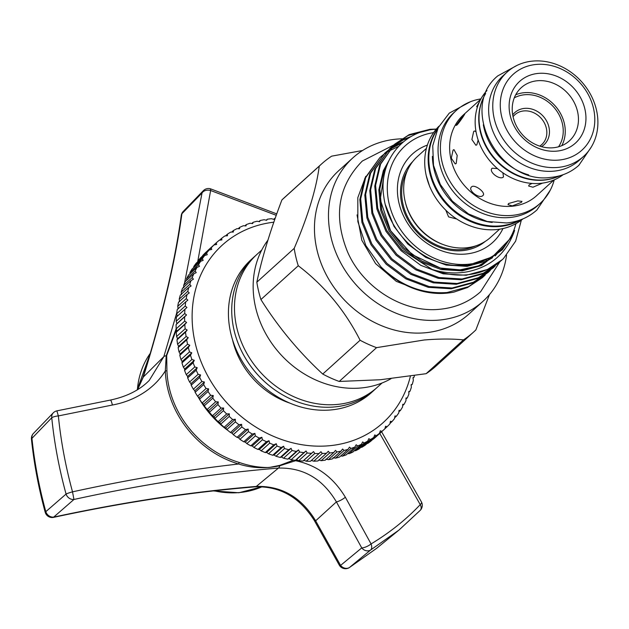 <?xml version="1.0" encoding="UTF-8"?>
<svg xmlns="http://www.w3.org/2000/svg" width="629" height="629" viewBox="0 0 629 629"><rect width="100%" height="100%" fill="white"/><g stroke="black" fill="none" stroke-linecap="round" stroke-linejoin="round"><path stroke-width="0.94" d="M485.667 93.524A57.2 48.96 47.8 0 0 489.865 152.061A57.2 48.96 47.8 0 0 544.399 179.894A57.2 48.96 47.8 0 0 560.038 175.68M483.339 124.825A57.2 48.96 47.8 0 0 528.667 174.893M437.186 129.763A62.468 53.473 47.8 0 0 439.954 194.471A62.468 53.473 47.8 0 0 500.189 225.89A62.468 53.473 47.8 0 0 519.169 220.331M432.39 156.393A62.468 53.473 47.8 0 0 492.192 222.462M232.36 433.523A89.829 76.895 -132.2 0 1 231.244 432.791M227.965 430.511A89.829 76.895 -132.2 0 1 197.986 396.624M252.591 487.043L236.677 488.474M176.395 329.533L166.701 355.464L166.921 370.567A1.431 0.519 -2 0 1 165.309 370.913C160.01 379.389 153.059 386.497 144.481 392.221C134.85 398.589 124.157 402.851 112.394 405.021L58.355 415.926L56.869 410.863A7.171 7.171 0 0 0 53.229 412.899A7.171 6.156 -136.1 0 1 53.41 412.726M166.921 370.567A91.056 77.941 47.8 0 0 239.319 462.48C249.603 466.026 259.573 467.693 269.228 467.481L279.874 465.342L293.641 460.114M33.423 433.452A7.171 7.171 0 0 0 31.45 439.168A7.171 1.942 174.1 0 1 31.945 438.35A7.171 6.156 43.9 0 1 33.423 433.452L53.229 412.899A7.171 6.156 -136.1 0 0 51.759 417.766A7.171 1.942 174.3 0 1 51.83 417.711A7.171 1.942 174.3 0 1 58.355 415.926C60.895 441.212 65.62 466.521 72.524 491.847A7.171 0.794 164.8 0 0 66.147 494.024A7.171 0.794 164.8 0 0 66.069 494.064C59.095 468.621 54.322 443.186 51.759 417.766L31.945 438.35C34.509 462.779 39.132 487.223 45.807 511.668L66.069 494.064A7.171 6.259 -131 0 0 73.939 499.473L53.693 517.101C124.314 501.942 191.845 491.721 256.302 486.429C281.533 485.722 301.322 497.185 315.656 520.804L340.588 565.4L361.746 547.906L336.405 501.903C322.606 478.755 303.288 467.473 278.443 468.078C213.475 473.393 145.307 483.858 73.939 499.473L72.524 491.847C129.48 479.369 184.847 470.083 238.643 464.005A92.227 78.94 -132.2 0 1 167.691 388.58A92.227 78.94 -132.2 0 1 165.309 370.913L166.221 355.77L176.151 328.763M148.837 358.978L143.255 377.07M184.509 283.294L202.043 192.969L181.907 213.734C175.515 260.516 162.659 314.932 143.341 376.983L137.586 389.658M276.249 215.307L210.629 190.516A7.171 5.512 -172.8 0 0 202.129 192.828A7.171 5.512 -172.8 0 0 202.043 192.969A7.171 6.101 -135.9 0 1 203.34 190.689L183.204 211.462A7.171 6.101 44.1 0 0 181.907 213.734A7.171 5.449 -172.3 0 0 181.254 215.488C174.917 261.845 162.14 315.892 142.925 377.636L137.492 389.721M31.45 439.168C33.99 463.526 38.573 487.876 45.194 512.218A7.171 0.841 164.8 0 1 45.807 511.668A7.171 6.259 49 0 0 53.693 517.101A7.171 0.456 77.9 0 1 53.63 517.352C118.912 503.342 181.663 493.545 241.874 487.986L255.382 486.815C280.133 486.115 299.797 497.382 314.39 520.615L314.39 520.615A7.171 1.596 -30.9 0 0 315.656 520.804L336.405 501.903A7.171 1.651 -30.6 0 0 345.36 497.248L371.079 543.936C389.744 532.653 406.13 519.554 420.243 504.631L379.774 433.428M276.76 213.891L210.314 188.747A7.171 1.179 -75.3 0 1 210.629 190.516L197.679 261.837M297.077 459.996A92.227 78.94 -132.2 0 1 295.583 460.719C316.741 465.098 333.331 477.277 345.36 497.248M112.394 405.021A7.171 1.148 -100.5 0 0 110.358 400.075C126.877 396.569 139.842 390.011 149.254 380.403L163.839 356.635L176.835 312.527M177.795 309.036L178.062 308.061M183.487 287.374L183.739 286.399M421.516 502.076A7.171 2.327 153.2 0 1 420.243 504.631A7.171 4.513 -136.6 0 1 420.321 510.245A7.171 7.171 0 0 0 421.516 502.076L381.599 431.777M110.358 400.075L56.869 410.863M295.433 460.318A1.431 0.715 64.8 0 0 295.583 460.719L279.795 465.751C265.925 468.833 252.205 468.251 238.643 464.005A1.431 0.432 -73.5 0 1 239.319 462.48M398.92 530.113L420.321 510.245A7.171 4.513 -136.6 0 1 420.196 510.371A7.171 4.513 -136.6 0 1 420.109 510.457L398.928 530.113L370.599 550.029L349.465 567.507L376.732 548.244L349.229 567.673A7.171 4.041 -121.4 0 0 349.465 567.507A7.171 6.235 50.4 0 1 340.588 565.4A7.171 2.209 -27.5 0 1 339.141 564.866A7.171 7.171 0 0 0 349.229 567.673A7.171 4.041 -121.4 0 1 348.639 567.924M370.685 549.958A7.171 4.041 -121.1 0 0 371.079 543.936A7.171 2.296 -27.1 0 1 361.864 547.906A7.171 2.296 -27.1 0 1 361.746 547.906A7.171 6.235 -129.6 0 0 370.599 550.029A7.171 4.041 -121.1 0 0 370.685 549.958M144.151 373.665L147.398 363.035M537.473 80.74A35.861 30.695 47.8 0 0 521.268 87.667A35.861 30.695 47.8 0 0 516.7 126.492A35.861 30.695 47.8 0 0 553.198 147.76A35.861 30.695 47.8 0 0 569.402 140.841A35.861 30.695 47.8 0 0 573.97 102.016A35.861 30.695 47.8 0 0 537.473 80.74M515.701 94.782A35.861 30.695 -132.2 0 1 524.279 92.691A35.861 30.695 -132.2 0 1 558.025 109.509A35.861 30.695 -132.2 0 1 561.768 145.669M391.073 378.666A94.138 80.575 -132.2 0 1 360.731 388.007A94.138 80.575 -132.2 0 1 268.811 338.866A94.138 80.575 -132.2 0 1 267.923 240.152M382.055 382.99L377.447 387.157A89.656 76.738 -132.2 0 1 336.932 404.471A89.656 76.738 -132.2 0 1 245.687 351.281A89.656 76.738 -132.2 0 1 257.112 254.234L261.719 250.059M376.056 388.384A89.656 76.738 -132.2 0 1 374.695 389.65A89.656 76.738 -132.2 0 1 334.18 406.963A89.656 76.738 -132.2 0 1 242.943 353.773A89.656 76.738 -132.2 0 1 254.368 256.718A89.656 76.738 -132.2 0 1 255.759 255.492M374.695 389.65L371.401 392.638A89.656 76.738 -132.2 0 1 330.885 409.951A89.656 76.738 -132.2 0 1 239.641 356.761A89.656 76.738 -132.2 0 1 251.065 259.706L254.368 256.718M485.274 274.952L482.412 277.633L467.575 287.492L454.004 292.076A78.892 67.531 -132.2 0 1 446.386 293.2A78.892 67.531 -132.2 0 1 380.915 266.822L365.834 245.562L357.854 221.636L357.822 197.648L365.756 176.309M515.937 223.649A70.645 60.47 -132.2 0 1 468.031 264.266A70.645 60.47 -132.2 0 1 389.618 205.73A70.645 60.47 -132.2 0 1 433.57 132.648M521.355 220.119L515.631 241.151L503.499 258.511A78.892 67.531 -132.2 0 1 502.335 259.604A78.892 67.531 -132.2 0 1 466.679 274.834A78.892 67.531 -132.2 0 1 432.225 269.495C444.066 273.065 455.671 273.851 467.056 271.854C490.785 267.073 506.636 253.259 514.624 230.418L510.001 238.855L492.413 256.899L467.897 265.32L454.177 265.375C420.03 262.702 387.771 230.631 383.808 196.633C378.375 162.51 401.585 131.901 434.104 129.346L436.235 129.165M489.504 294.537L475.87 329.918A113.322 97 -132.2 0 1 473.613 332.033L436.259 365.85A113.322 97 -132.2 0 1 426.108 373.697L463.463 339.888C452.259 338.716 439.16 338.756 424.182 339.99L376.574 347.64L339.22 381.449L380.262 379.751L426.108 373.697M506.557 255.232A96.827 82.879 -132.2 0 1 482.883 301.393L468.864 314.083A96.827 82.879 -132.2 0 1 425.102 332.78A96.827 82.879 -132.2 0 1 326.569 275.337A96.827 82.879 -132.2 0 1 338.905 170.514L352.924 157.824A96.827 82.879 -132.2 0 1 396.687 139.127A96.827 82.879 -132.2 0 1 401.609 138.836M473.613 332.033A113.322 97 -132.2 0 1 463.463 339.888M401.978 138.828A96.827 82.879 -132.2 0 1 404.974 138.805M405.909 138.812A96.827 82.879 -132.2 0 1 407.435 138.86M482.883 301.393A96.827 82.879 -132.2 0 1 439.128 320.082A96.827 82.879 -132.2 0 1 340.588 262.639A96.827 82.879 -132.2 0 1 352.924 157.824M483.261 276.87L468.424 286.73L447.148 292.509C422.421 294.238 400.343 285.676 380.915 266.822M432.225 269.495L401.907 249.886L386.788 230.458L377.73 208.207L375.599 185.343L380.592 164.122L394.784 144.12L379.743 164.892L374.75 186.113L376.881 208.977L385.939 231.228L401.058 250.657L420.793 265.344L443.233 273.827L466.207 275.258L487.483 269.479L502.312 259.62M394.784 144.12L409.204 134.63L429.984 129.299L436.29 129.094M500.204 261.436L498.184 263.354L483.355 273.214L462.079 279.001L439.105 277.562L416.673 269.078L396.938 254.391L381.811 234.963L372.753 212.712L370.63 189.848L375.615 168.627L389.807 148.625L391.914 146.809M389.807 148.625L374.766 169.398L369.781 190.618L371.904 213.483L380.962 235.733L396.089 255.162L415.824 269.849L438.256 278.332L461.23 279.763L482.506 273.985L498.184 263.354M495.227 265.941L493.207 267.86L478.378 277.719L457.102 283.506L434.128 282.067L411.696 273.584L391.961 258.896L376.834 239.468L367.776 217.217L365.653 194.353L370.638 173.132L384.83 153.13L386.937 151.314M384.83 153.13L369.789 173.895L364.804 195.124L366.927 217.988L375.985 240.231L391.112 259.667L410.847 274.354L433.279 282.838L456.253 284.269L477.529 278.49L493.207 267.86M490.25 270.446L488.23 272.365L473.401 282.224L452.125 288.003L429.159 286.572L406.719 278.089L386.984 263.402L371.857 243.973L362.799 221.722L360.676 198.858L365.661 177.637L379.853 157.635L381.96 155.819M379.853 157.635L364.812 178.4L359.827 199.629L361.95 222.493L371.008 244.736L386.135 264.172L405.87 278.859L428.31 287.343L451.276 288.774L472.552 282.995L488.23 272.365M429.009 130.077L408.355 135.4L394.359 144.513M392.362 146.447L404.227 139.135L411.437 136.383M409.573 137.476L403.378 139.905L391.961 146.864M391.513 147.217L389.382 149.01M387.385 150.952L389.603 149.262M390.074 148.924L399.25 143.64L403.307 141.965M402.363 142.767L389.697 149.364M389.225 149.694L386.984 151.369M386.536 151.723L384.405 153.515M382.408 155.457L384.633 153.767M385.097 153.429L387.433 151.864M387.928 151.558L398.613 146.368M502.956 228.555A59.708 51.106 -132.2 0 1 465.633 254.045A59.708 51.106 -132.2 0 1 400.87 209.512A59.708 51.106 -132.2 0 1 427.39 145.087M485.179 241.45A53.968 46.2 -132.2 0 1 462.173 250.672A53.968 46.2 -132.2 0 1 407.757 219.584A53.968 46.2 -132.2 0 1 412.797 161.488M407.498 170.365A52.718 45.123 47.8 0 0 411.822 224.105A52.718 45.123 47.8 0 0 461.898 249.501A52.718 45.123 47.8 0 0 475.823 245.845M480.76 99.185L463.392 114.91A54.511 46.656 47.8 0 0 456.442 173.918A54.511 46.656 47.8 0 0 511.92 206.257A54.511 46.656 47.8 0 0 536.553 195.729L553.921 180.004M532.048 183.432L529.162 184.855L528.635 186.011L532.952 187.214L542.528 183.11M521.41 202.373L521.984 201.406L517.832 200.903L508.539 203.521L508.012 204.677L512.328 205.88L521.41 202.373M426.431 148.365L417.444 156.503A54.511 46.656 47.8 0 0 410.493 215.511A54.511 46.656 47.8 0 0 465.971 247.85A54.511 46.656 47.8 0 0 490.604 237.322L499.591 229.192M438.971 126.193A62.578 53.567 47.8 0 0 433.129 193.551A62.578 53.567 47.8 0 0 496.226 229.601A62.578 53.567 47.8 0 0 522.903 218.908M437.855 128.347A62.578 53.567 47.8 0 0 438.617 193.913A62.578 53.567 47.8 0 0 499.67 226.487A62.578 53.567 47.8 0 0 520.647 219.804M480.918 98.895A62.578 53.567 47.8 0 0 456.19 110.539L453.855 112.662A62.578 53.567 47.8 0 0 445.875 180.397A62.578 53.567 47.8 0 0 509.561 217.524A62.578 53.567 47.8 0 0 537.842 205.447L540.185 203.324A62.578 53.567 47.8 0 0 554.22 179.878M456.19 110.539A62.578 53.567 47.8 0 0 448.218 178.282A62.578 53.567 47.8 0 0 511.904 215.409A62.578 53.567 47.8 0 0 540.185 203.324M486.964 90.537A56.909 48.716 47.8 0 0 483.284 151.44A56.909 48.716 47.8 0 0 540.193 183.377A56.909 48.716 47.8 0 0 563.144 174.689M483.473 97.637A56.909 48.716 47.8 0 0 490.824 154.27A56.909 48.716 47.8 0 0 543.786 180.13A56.909 48.716 47.8 0 0 555.729 177.457M507.139 72.06L503.019 75.794A56.909 48.716 47.8 0 0 495.762 137.405A56.909 48.716 47.8 0 0 553.685 171.167A56.909 48.716 47.8 0 0 579.403 160.175L583.531 156.448A56.909 48.716 47.8 0 0 590.78 94.837A56.909 48.716 47.8 0 0 532.865 61.076A56.909 48.716 47.8 0 0 507.139 72.06A56.909 48.716 47.8 0 0 499.89 133.67A56.909 48.716 47.8 0 0 557.813 167.432A56.909 48.716 47.8 0 0 583.531 156.448M558.749 160.081A51.177 43.802 47.8 0 0 593.454 108.164A51.177 43.802 47.8 0 0 536.317 64.441A51.177 43.802 47.8 0 0 501.62 116.357A51.177 43.802 47.8 0 0 558.749 160.081M538.416 73.389A41.6 35.609 47.8 0 0 510.213 115.594A41.6 35.609 47.8 0 0 556.649 151.133A41.6 35.609 47.8 0 0 584.86 108.935A41.6 35.609 47.8 0 0 538.416 73.389M482.891 195.548C486.539 192.977 474.518 183.778 471.561 186.884C467.418 190.186 479.432 199.401 482.891 195.548L483.182 195.21M456.222 163.485L457.204 155.418L453.973 149.639L453.077 150.079L451.276 158.209L455.247 163.925L456.222 163.485M457.039 124.951C459.964 121.751 467.268 110.83 463.919 114.667L456.025 125.43L457.039 124.951M464.737 114.038L463.919 114.667M497.437 168.588L492.185 168.218C488.041 171.52 500.055 180.735 503.507 176.883L502.87 172.802M476.051 131.831L474.596 130.974L473.7 131.414L471.892 139.544L475.87 145.26L476.845 144.819L478.142 139.976M512.706 114.879A21.74 18.611 -132.2 0 1 524.625 108.377A21.74 18.611 -132.2 0 1 547.529 122.883A21.74 18.611 -132.2 0 1 541.475 146.659M513.06 116.687A20.081 17.187 -132.2 0 1 514.813 114.793A20.081 17.187 -132.2 0 1 523.886 110.916A20.081 17.187 -132.2 0 1 544.329 122.836A20.081 17.187 -132.2 0 1 541.766 144.576A20.081 17.187 -132.2 0 1 539.713 146.125M514.278 97.865A33.675 28.824 -132.2 0 1 524.759 94.735A33.675 28.824 -132.2 0 1 557.318 111.805A33.675 28.824 -132.2 0 1 558.56 146.785M273.827 222.194A119.777 102.519 47.8 0 0 195.281 343.434A119.777 102.519 47.8 0 0 303.17 444.915A119.777 102.519 47.8 0 0 410.415 376.158M414.393 375.568A125.517 107.433 -132.2 0 1 414.071 377.133L412.978 377.722L413.347 380.27A125.517 107.433 -132.2 0 1 412.286 384.256L411.114 384.72L411.358 387.307A125.517 107.433 -132.2 0 1 410.029 391.175L408.779 391.505L408.889 394.116A125.517 107.433 -132.2 0 1 407.301 397.85L405.98 398.047L405.964 400.681A125.517 107.433 -132.2 0 1 404.117 404.258L402.733 404.329L402.584 406.971A125.517 107.433 -132.2 0 1 400.484 410.375L399.053 410.305L398.762 412.954A125.517 107.433 -132.2 0 1 396.427 416.178L394.949 415.966L394.525 418.599A125.517 107.433 -132.2 0 1 391.961 421.634L390.452 421.281L389.886 423.899A125.517 107.433 -132.2 0 1 387.102 426.721L385.561 426.234L384.862 428.821A125.517 107.433 -132.2 0 1 384.783 428.892A125.517 107.433 -132.2 0 1 381.874 431.423L380.317 430.786L379.476 433.342A125.517 107.433 -132.2 0 1 376.291 435.708L374.735 434.938L373.76 437.446A125.517 107.433 -132.2 0 1 370.395 439.569L368.83 438.665L367.721 441.118A125.517 107.433 -132.2 0 1 364.191 442.989L362.642 441.943L361.4 444.333A125.517 107.433 -132.2 0 1 357.72 445.945L356.187 444.766L354.811 447.093A125.517 107.433 -132.2 0 1 350.998 448.438L349.496 447.125L347.994 449.365A125.517 107.433 -132.2 0 1 344.063 450.443L342.593 449.004L340.973 451.158A125.517 107.433 -132.2 0 1 336.947 451.952L335.516 450.388L333.787 452.455A125.517 107.433 -132.2 0 1 329.667 452.974L328.299 451.292L326.451 453.257A125.517 107.433 -132.2 0 1 322.268 453.485L320.955 451.693L319.005 453.556A125.517 107.433 -132.2 0 1 314.775 453.501L313.533 451.591L311.481 453.344A125.517 107.433 -132.2 0 1 307.219 453.006L306.056 450.993L303.909 452.636A125.517 107.433 -132.2 0 1 299.632 452.015L298.555 449.908L296.322 451.425A125.517 107.433 -132.2 0 1 292.053 450.521L291.07 448.328L288.75 449.719A125.517 107.433 -132.2 0 1 284.512 448.54L283.624 446.26L281.234 447.518A125.517 107.433 -132.2 0 1 277.035 446.071L276.249 443.72L273.804 444.852A125.517 107.433 -132.2 0 1 269.66 443.138L268.992 440.717L266.484 441.707A125.517 107.433 -132.2 0 1 262.419 439.742L261.861 437.265L259.305 438.114A125.517 107.433 -132.2 0 1 255.343 435.897L254.902 433.373L252.308 434.089A125.517 107.433 -132.2 0 1 248.455 431.628L248.141 429.064L245.522 429.638A125.517 107.433 -132.2 0 1 241.795 426.949L241.607 424.347L238.965 424.779A125.517 107.433 -132.2 0 1 235.388 421.878L235.332 419.252L232.675 419.551A125.517 107.433 -132.2 0 1 229.255 416.437L229.333 413.803L226.668 413.961A125.517 107.433 -132.2 0 1 223.429 410.658L223.641 408.017L220.983 408.032A125.517 107.433 -132.2 0 1 217.933 404.549L218.287 401.915L215.645 401.797A125.517 107.433 -132.2 0 1 212.791 398.157L213.286 395.531L210.66 395.279A125.517 107.433 -132.2 0 1 208.026 391.49L208.655 388.887L206.068 388.502A125.517 107.433 -132.2 0 1 203.654 384.586L204.425 382.015L201.878 381.504A125.517 107.433 -132.2 0 1 199.7 377.471L200.604 374.939L198.111 374.31A125.517 107.433 -132.2 0 1 196.177 370.182L197.215 367.698L194.778 366.951A125.517 107.433 -132.2 0 1 193.103 362.744L194.275 360.323L191.9 359.458A125.517 107.433 -132.2 0 1 190.485 355.196L191.79 352.83L189.494 351.87A125.517 107.433 -132.2 0 1 188.338 347.554L189.777 345.274L187.552 344.205A125.517 107.433 -132.2 0 1 186.679 339.872L188.236 337.663L186.105 336.507A125.517 107.433 -132.2 0 1 185.5 332.167L187.175 330.052L185.138 328.81A125.517 107.433 -132.2 0 1 184.816 324.478L186.609 322.457L184.674 321.136A125.517 107.433 -132.2 0 1 184.627 316.843L186.53 314.925L184.706 313.533A125.517 107.433 -132.2 0 1 184.934 309.287L186.939 307.471L185.225 306.016A125.517 107.433 -132.2 0 1 185.744 301.841L187.843 300.143L186.247 298.633A125.517 107.433 -132.2 0 1 187.033 294.545L189.227 292.965L187.757 291.408A125.517 107.433 -132.2 0 1 188.818 287.422L191.09 285.967L189.746 284.379A125.517 107.433 -132.2 0 1 191.074 280.51L193.425 279.182L192.207 277.562A125.517 107.433 -132.2 0 1 193.803 273.827L196.224 272.632L195.139 270.997A125.517 107.433 -132.2 0 1 196.987 267.419L199.472 266.358L198.52 264.715A125.517 107.433 -132.2 0 1 200.62 261.302L203.151 260.375L202.341 258.731A125.517 107.433 -132.2 0 1 204.677 255.5L207.256 254.714L206.579 253.078A125.517 107.433 -132.2 0 1 209.143 250.043L211.753 249.398L211.218 247.779A125.517 107.433 -132.2 0 1 214.002 244.956L216.635 244.453L216.242 242.857A125.517 107.433 -132.2 0 1 216.321 242.786A125.517 107.433 -132.2 0 1 219.23 240.262L221.888 239.893L221.628 238.336A125.517 107.433 -132.2 0 1 224.812 235.969L227.47 235.741L227.344 234.232A125.517 107.433 -132.2 0 1 230.709 232.109L233.375 232.022L233.383 230.56A125.517 107.433 -132.2 0 1 236.913 228.689L239.563 228.744L239.704 227.344A125.517 107.433 -132.2 0 1 243.384 225.732L246.018 225.913L246.293 224.592A125.517 107.433 -132.2 0 1 250.106 223.248L252.709 223.562L253.11 222.312A125.517 107.433 -132.2 0 1 257.041 221.243L259.612 221.683L260.123 220.52A125.517 107.433 -132.2 0 1 264.156 219.725L266.68 220.292L267.317 219.222A125.517 107.433 -132.2 0 1 271.437 218.711L273.906 219.395L274.653 218.42A125.517 107.433 -132.2 0 1 275.156 218.389M373.028 439.176L373.351 439.136A125.517 107.433 47.8 0 0 376.26 436.605A125.517 107.433 47.8 0 0 376.339 436.534L384.704 428.962M367.092 443.484L367.768 443.421A125.517 107.433 47.8 0 0 370.953 441.055L379.476 433.342M360.873 447.321L361.872 447.282A125.517 107.433 47.8 0 0 365.237 445.167L373.76 437.446M354.386 450.679L355.668 450.702A125.517 107.433 47.8 0 0 359.198 448.831L367.721 441.118M347.672 453.556L349.197 453.658A125.517 107.433 47.8 0 0 352.877 452.054L361.4 444.333M340.737 455.939L342.475 456.151A125.517 107.433 47.8 0 0 346.288 454.806L354.811 447.093M332.969 457.708L335.54 458.156A125.517 107.433 47.8 0 0 339.471 457.086L347.994 449.365M325.901 459.099L328.424 459.665A125.517 107.433 47.8 0 0 332.458 458.879L340.973 451.158M318.675 459.996L321.144 460.687A125.517 107.433 47.8 0 0 325.264 460.176L333.787 452.455M311.331 460.397L313.745 461.199A125.517 107.433 47.8 0 0 317.928 460.971L326.451 453.257M184.934 309.287L176.411 317A125.517 107.433 47.8 0 0 176.183 321.246L176.906 323.636L176.104 324.556A125.517 107.433 47.8 0 0 176.151 328.857L176.985 331.168L176.293 332.198A125.517 107.433 47.8 0 0 176.615 336.523L177.551 338.764L176.977 339.88A125.517 107.433 47.8 0 0 177.582 344.22L178.612 346.375L178.156 347.585A125.517 107.433 47.8 0 0 179.029 351.918L180.153 353.978L179.815 355.275A125.517 107.433 47.8 0 0 180.971 359.584L182.166 361.541L181.962 362.909A125.517 107.433 47.8 0 0 183.377 367.179L184.651 369.026L184.58 370.457A125.517 107.433 47.8 0 0 186.255 374.664L187.599 376.409L187.654 377.895A125.517 107.433 47.8 0 0 189.588 382.023L190.98 383.651L191.177 385.192A125.517 107.433 47.8 0 0 193.355 389.217L194.801 390.727L195.132 392.299A125.517 107.433 47.8 0 0 197.545 396.215L199.031 397.599L199.503 399.203A125.517 107.433 47.8 0 0 202.137 402.992L203.662 404.235L204.268 405.87A125.517 107.433 47.8 0 0 207.122 409.51L208.663 410.627L209.41 412.27A125.517 107.433 47.8 0 0 212.46 415.745L214.025 416.72L214.906 418.371A125.517 107.433 47.8 0 0 218.145 421.674L219.71 422.515L220.732 424.158A125.517 107.433 47.8 0 0 224.152 427.264L225.709 427.964L226.865 429.591A125.517 107.433 47.8 0 0 230.442 432.5L231.991 433.059L233.273 434.663A125.517 107.433 47.8 0 0 236.999 437.352L238.525 437.768L239.932 439.341A125.517 107.433 47.8 0 0 243.785 441.802L245.279 442.085L246.82 443.618A125.517 107.433 47.8 0 0 250.782 445.835L252.237 445.977L253.896 447.455A125.517 107.433 47.8 0 0 257.961 449.428L259.368 449.428L261.137 450.851A125.517 107.433 47.8 0 0 265.281 452.566L266.633 452.432L268.512 453.792A125.517 107.433 47.8 0 0 272.711 455.239L274 454.971L275.989 456.253A125.517 107.433 47.8 0 0 280.227 457.432L281.446 457.039L283.53 458.234A125.517 107.433 47.8 0 0 287.799 459.139L288.931 458.62L291.109 459.728A125.517 107.433 47.8 0 0 295.386 460.349L296.432 459.705L298.696 460.719A125.517 107.433 47.8 0 0 302.958 461.057L303.909 460.302L306.252 461.214A125.517 107.433 47.8 0 0 310.482 461.269L319.005 453.556M232.502 339.636A78.177 66.91 47.8 0 0 290.016 403.173M306.252 461.214L314.775 453.501M302.958 461.057L311.481 453.344M298.696 460.719L307.219 453.006M295.386 460.349L303.909 452.636M291.109 459.728L299.632 452.015M287.799 459.139L296.322 451.425M283.53 458.234L292.053 450.521M280.227 457.432L288.75 449.719M275.989 456.253L284.512 448.54M272.711 455.239L281.234 447.518M268.512 453.792L277.035 446.071M265.281 452.566L273.804 444.852M261.137 450.851L269.66 443.138M257.961 449.428L266.484 441.707M253.896 447.455L262.419 439.742M250.782 445.835L259.305 438.114M246.82 443.618L255.343 435.897M243.785 441.802L252.308 434.089M239.932 439.341L248.455 431.628M236.999 437.352L245.522 429.638M233.273 434.663L241.795 426.949M230.442 432.5L238.965 424.779M226.865 429.591L235.388 421.878M224.152 427.264L232.675 419.551M220.732 424.158L229.255 416.437M218.145 421.674L226.668 413.961M214.906 418.371L223.429 410.658M212.46 415.745L220.983 408.032M209.41 412.27L217.933 404.549M207.122 409.51L215.645 401.797M204.268 405.87L212.791 398.157M202.137 402.992L210.66 395.279M199.503 399.203L208.026 391.49M197.545 396.215L206.068 388.502M195.132 392.299L203.654 384.586M193.355 389.217L201.878 381.504M191.177 385.192L199.7 377.471M189.588 382.023L198.111 374.31M187.654 377.895L196.177 370.182M186.255 374.664L194.778 366.951M184.58 370.457L193.103 362.744M183.377 367.179L191.9 359.458M181.962 362.909L190.485 355.196M180.971 359.584L189.494 351.87M179.815 355.275L188.338 347.554M179.029 351.918L187.552 344.205M178.156 347.585L186.679 339.872M177.582 344.22L186.105 336.507M176.977 339.88L185.5 332.167M176.615 336.523L185.138 328.81M176.293 332.198L184.816 324.478M176.151 328.857L184.674 321.136M176.104 324.556L184.627 316.843M176.183 321.246L184.706 313.533M185.744 301.841L177.221 309.554A125.517 107.433 47.8 0 0 176.702 313.737L185.225 306.016M187.033 294.545L178.51 302.258A125.517 107.433 47.8 0 0 177.724 306.354L186.247 298.633M188.818 287.422L180.295 295.135A125.517 107.433 47.8 0 0 179.234 299.129L187.757 291.408M191.074 280.51L182.552 288.224A125.517 107.433 47.8 0 0 181.223 292.092L189.746 284.379M193.803 273.827L185.28 281.548A125.517 107.433 47.8 0 0 183.684 285.275L192.207 277.562M196.987 267.419L188.464 275.132A125.517 107.433 47.8 0 0 186.616 278.71L195.139 270.997M200.62 261.302L192.097 269.015A125.517 107.433 47.8 0 0 189.997 272.428L198.52 264.715M204.677 255.5L196.154 263.221A125.517 107.433 47.8 0 0 193.818 266.444L202.341 258.731M209.143 250.043L200.62 257.764A125.517 107.433 47.8 0 0 198.056 260.791L206.579 253.078M214.002 244.956L205.479 252.677A125.517 107.433 47.8 0 0 202.695 255.492L211.218 247.779M207.877 250.436A125.517 107.433 47.8 0 0 207.798 250.507A125.517 107.433 47.8 0 0 207.719 250.57L216.242 242.857M219.552 240.215L221.628 238.336M225.489 235.914L227.344 234.232M231.708 232.077L233.383 230.56M238.194 228.712L239.704 227.344M244.909 225.835L246.293 224.592M251.844 223.452L253.11 222.312M258.967 221.573L260.123 220.52M266.248 220.197L267.317 219.222M273.654 219.324L274.653 218.42M413.033 378.076L414.071 377.133M411.169 385.27L412.286 384.256M408.811 392.268L410.029 391.175M405.972 399.045L407.301 397.85M402.662 405.571L404.117 404.258M398.888 411.822L400.484 410.375M394.658 417.774L396.427 416.178M389.988 423.419L391.961 421.634M384.893 428.726L387.102 426.721M373.351 439.136L381.874 431.423M367.768 443.421L376.291 435.708M361.872 447.282L370.395 439.569M355.668 450.702L364.191 442.989M349.197 453.658L357.72 445.945M342.475 456.151L350.998 448.438M335.54 458.156L344.063 450.443M328.424 459.665L336.947 451.952M321.144 460.687L329.667 452.974M313.745 461.199L322.268 453.485M176.702 313.737L177.315 316.183M177.724 306.354L178.219 308.855M179.234 299.129L179.603 301.676M181.223 292.092L181.466 294.679M183.684 285.275L183.802 287.893M186.616 278.71L186.609 280.345M189.997 272.428L189.919 273.819M193.818 266.444L193.693 267.569M198.056 260.791L197.923 261.617M202.695 255.492L202.593 255.979M176.906 323.636L186.53 314.925M176.985 331.168L186.609 322.457M177.551 338.764L187.175 330.052M178.612 346.375L188.236 337.663M180.153 353.978L189.777 345.274M182.166 361.541L191.79 352.83M184.651 369.026L194.275 360.323M187.599 376.409L197.215 367.698M190.98 383.651L200.604 374.939M194.801 390.727L204.425 382.015M199.031 397.599L208.655 388.887M203.662 404.235L213.286 395.531M208.663 410.627L218.287 401.915M214.025 416.72L223.641 408.017M219.71 422.515L229.333 413.803M225.709 427.964L235.332 419.252M231.991 433.059L241.607 424.347M238.525 437.768L248.141 429.064M245.279 442.085L254.902 433.373M252.237 445.977L261.861 437.265M259.368 449.428L268.992 440.717M266.633 452.432L276.249 443.72M274 454.971L283.624 446.26M281.446 457.039L291.07 448.328M288.931 458.62L298.555 449.908M296.432 459.705L306.056 450.993M303.909 460.302L313.533 451.591M479.943 100.758L476.64 106.765L477.655 106.285M426.25 175.633L429.819 186.947M445.827 210.259L448.579 216.879L456.74 219.01M260.917 299.553C278.238 327.127 298.846 351.957 322.74 374.051L360.095 340.242C345.007 310.529 324.399 285.7 298.264 265.745L260.917 299.553A113.322 97 -132.2 0 1 256.836 282.185L294.191 248.376C307.99 216.093 316.34 188.676 319.257 166.135L281.902 199.943C270.423 230.08 262.065 257.497 256.836 282.185M319.257 166.135A113.322 97 -132.2 0 1 321.513 164.012A113.322 97 -132.2 0 1 331.664 156.157L362.563 150.496M298.264 265.745A113.322 97 -132.2 0 1 294.191 248.376M376.574 347.64A113.322 97 -132.2 0 1 360.095 340.242M281.902 199.943A113.322 97 -132.2 0 1 284.159 197.821L321.513 164.012M339.22 381.449A113.322 97 -132.2 0 1 322.74 374.051M150.284 353.317A89.42 76.541 47.8 0 0 137.381 389.791M214.151 490.817A89.42 76.541 47.8 0 0 239.327 492.562A89.42 76.541 47.8 0 0 262.214 486.689M210.314 188.747A7.171 7.171 0 0 0 203.34 190.689A7.171 6.101 -135.9 0 1 203.505 190.532M166.701 355.464A1.431 0.833 4.7 0 1 166.221 355.77A7.171 3.153 -162.7 0 0 163.839 356.635L143.341 376.983A7.171 3.161 -162.7 0 0 142.925 377.636M255.382 486.815A7.171 3.255 -94.6 0 0 256.302 486.429L278.443 468.078A7.171 3.255 -94.6 0 0 279.795 465.751A1.431 0.425 74 0 1 279.874 465.342M405.469 202.687A52.718 45.123 47.8 0 0 443.461 244.657M502.225 248.966L482.412 264.715L463.046 269.998L442.14 268.717L421.721 261.019L403.755 247.684L389.988 230.049L381.732 209.842L379.774 189.077L384.28 169.799L387.912 162.785M497.256 253.456L495.212 255.917M514.624 230.418L513.398 233.406L502.39 249.729L486.437 261.074L467.072 266.358L446.165 265.076L425.747 257.379L407.781 244.044L394.006 226.401L385.443 204.897M500.967 250.208L481.46 265.58L462.095 270.855L441.188 269.574L420.77 261.884L402.804 248.549L389.036 230.906L380.781 210.699L378.823 189.934L383.328 170.663L388.706 160.993M493.073 256.475L491.847 258.157M489.755 258.472L488.859 259.863M486.421 260.17L485.73 261.405M591.134 147.28L578.829 165.341C570.967 172.346 561.603 176.356 550.721 177.394C499.229 184.997 458.258 107.787 497.822 75.857L517.014 65.408M470.492 101.709L449.271 113.126L438.161 127.734L432.744 145.755L433.499 165.293L440.284 184.391L452.369 201.162L468.55 213.962L487.231 221.494L506.581 222.957C518.327 221.84 528.446 217.508 536.922 209.952L550.391 189.966M499.843 261.79L480.635 291.722C469.179 301.928 455.514 307.778 439.647 309.287C403.181 313.148 362.964 287.76 347.444 251.639C333.181 215.951 338.143 185.752 362.328 161.024L393.927 144.898M393.951 144.89L394.587 144.756M394.926 144.686L398.346 144.072M399.58 143.884L401.357 143.656M420.738 290.81L396.309 281.375L375.599 263.63L361.824 240.262L357.036 214.914M262.285 486.697L238.894 492.751L213.255 490.919M137.169 389.925L150.3 353.278M398.967 530.074L376.818 548.173M183.204 211.462A7.171 7.171 0 0 0 181.254 215.488M339.141 564.866L314.39 520.615M45.194 512.218A7.171 7.171 0 0 0 53.63 517.352M207.798 250.507L216.321 242.786M376.26 436.605L384.783 428.892M386.654 166.017L384.877 169.61L380.223 199.542L390.593 230.709L412.019 254.533L440.402 268.048L460.027 269.872L478.465 265.855L492.389 257.819"/></g></svg>
